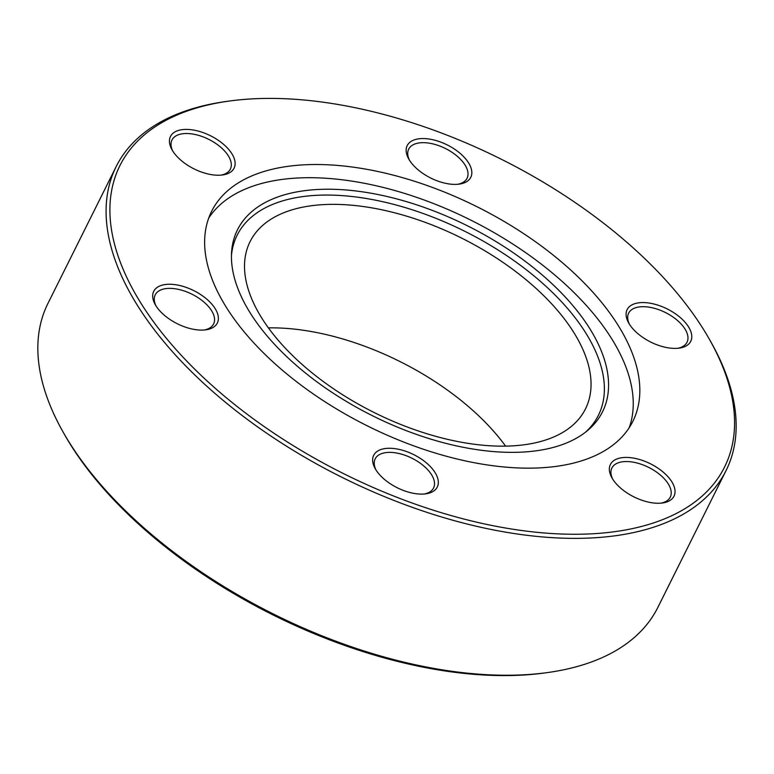 <?xml version="1.0" encoding="UTF-8"?>
<svg xmlns="http://www.w3.org/2000/svg" width="774" height="774" viewBox="0 0 774 774"><rect width="100%" height="100%" fill="white"/><g stroke="black" fill="none" stroke-linecap="round" stroke-linejoin="round"><path stroke-width="1.16" d="M172.844 151.182A35.536 18.499 -153.5 0 1 172.041 149.846A35.536 18.499 -153.5 0 1 188.556 129.471A35.536 18.499 -153.5 0 1 231.716 153.465A35.536 18.499 -153.5 0 1 222.448 174.982A35.536 18.499 -153.5 0 1 172.844 151.182M221.006 175.137A32.614 16.98 26.5 0 0 230.352 169.109A32.614 16.98 26.5 0 0 228.185 155.603A32.614 16.98 26.5 0 0 198.067 135.227A32.614 16.98 26.5 0 0 171.983 139.997A32.614 16.98 26.5 0 0 172.786 151.094M409.543 160.334A35.536 18.499 -153.5 0 1 408.749 158.999A35.536 18.499 -153.5 0 1 425.255 138.623A35.536 18.499 -153.5 0 1 468.415 162.617A35.536 18.499 -153.5 0 1 459.156 184.135A35.536 18.499 -153.5 0 1 409.543 160.334M457.715 184.289A32.614 16.98 26.5 0 0 467.061 178.262A32.614 16.98 26.5 0 0 464.884 164.756A32.614 16.98 26.5 0 0 434.765 144.38A32.614 16.98 26.5 0 0 408.682 149.159A32.614 16.98 26.5 0 0 409.494 160.247M629.504 324.345A35.536 18.499 -153.5 0 1 628.701 323.019A35.536 18.499 -153.5 0 1 645.216 302.634A35.536 18.499 -153.5 0 1 688.376 326.628A35.536 18.499 -153.5 0 1 679.108 348.145A35.536 18.499 -153.5 0 1 629.504 324.345M677.666 348.3A32.614 16.98 26.5 0 0 687.012 342.272A32.614 16.98 26.5 0 0 684.845 328.766A32.614 16.98 26.5 0 0 654.717 308.391A32.614 16.98 26.5 0 0 628.643 313.17A32.614 16.98 26.5 0 0 629.446 324.258M612.747 479.203A35.536 18.499 -153.5 0 1 611.953 477.868A35.536 18.499 -153.5 0 1 628.459 457.492A35.536 18.499 -153.5 0 1 671.629 481.486A35.536 18.499 -153.5 0 1 662.36 503.003A35.536 18.499 -153.5 0 1 612.747 479.203M660.919 503.158A32.614 16.98 26.5 0 0 670.265 497.131A32.614 16.98 26.5 0 0 668.088 483.624A32.614 16.98 26.5 0 0 637.97 463.249A32.614 16.98 26.5 0 0 611.886 468.028A32.614 16.98 26.5 0 0 612.698 479.116M376.048 470.05A35.536 18.499 -153.5 0 1 375.245 468.715A35.536 18.499 -153.5 0 1 391.76 448.339A35.536 18.499 -153.5 0 1 434.92 472.334A35.536 18.499 -153.5 0 1 425.652 493.851A35.536 18.499 -153.5 0 1 376.048 470.05M424.21 494.006A32.614 16.98 26.5 0 0 433.556 487.978A32.614 16.98 26.5 0 0 431.389 474.462A32.614 16.98 26.5 0 0 401.271 454.096A32.614 16.98 26.5 0 0 375.187 458.866A32.614 16.98 26.5 0 0 375.99 469.963M142.387 305.507A337.812 175.872 26.5 0 0 552.713 533.586A337.812 175.872 26.5 0 0 709.7 339.834A337.812 175.872 26.5 0 0 702.086 327.15A337.812 175.872 26.5 0 0 230.468 100.891A337.812 175.872 26.5 0 0 142.387 305.507M709.7 339.834L711.074 342.263A340.734 177.391 -153.5 0 1 726.051 470.602A340.734 177.391 -153.5 0 1 453.545 520.438A340.734 177.391 -153.5 0 1 138.846 307.646A340.734 177.391 -153.5 0 1 116.187 166.526A340.734 177.391 -153.5 0 1 227.691 101.268L230.468 100.891M546.309 672.732L543.532 673.109A337.812 175.872 -153.5 0 1 71.914 446.85A337.812 175.872 -153.5 0 1 64.3 434.166L62.926 431.737A340.734 177.391 26.5 0 0 70.608 444.518A340.734 177.391 26.5 0 0 546.309 672.732A340.734 177.391 26.5 0 0 657.813 607.474L726.051 470.602M156.096 306.04A35.536 18.499 -153.5 0 1 155.293 304.704A35.536 18.499 -153.5 0 1 171.809 284.329A35.536 18.499 -153.5 0 1 214.969 308.313A35.536 18.499 -153.5 0 1 205.7 329.84A35.536 18.499 -153.5 0 1 156.096 306.04M204.259 329.995A32.614 16.98 26.5 0 0 213.605 323.967A32.614 16.98 26.5 0 0 211.437 310.451A32.614 16.98 26.5 0 0 181.31 290.086A32.614 16.98 26.5 0 0 155.226 294.855A32.614 16.98 26.5 0 0 156.038 305.953M617.197 323.871A235.354 122.524 26.5 0 0 399.839 176.898A235.354 122.524 26.5 0 0 211.612 211.321A235.354 122.524 26.5 0 0 227.266 308.797A235.354 122.524 26.5 0 0 444.624 455.77A235.354 122.524 26.5 0 0 632.851 421.346A235.354 122.524 26.5 0 0 617.197 323.871M629.185 427.751A235.354 122.524 26.5 0 0 610.618 337.067A235.354 122.524 26.5 0 0 399.781 191.962A235.354 122.524 26.5 0 0 208.699 218.104M251.047 314.263A203.949 106.183 26.5 0 0 418.347 435.065A203.949 106.183 26.5 0 0 587.466 430.615A203.949 106.183 26.5 0 0 588.966 327.334A203.949 106.183 26.5 0 0 379.773 194.903A203.949 106.183 26.5 0 0 231.523 253.146A203.949 106.183 26.5 0 0 251.047 314.263M585.434 432.25A201.83 105.07 26.5 0 0 584.98 331.727A201.83 105.07 26.5 0 0 380.082 201.124A201.83 105.07 26.5 0 0 231.436 255.759M573.031 331.262A187.405 97.563 26.5 0 0 399.955 214.224A187.405 97.563 26.5 0 0 250.07 241.643A187.405 97.563 26.5 0 0 262.531 319.256A187.405 97.563 26.5 0 0 435.617 436.294A187.405 97.563 26.5 0 0 585.492 408.875A187.405 97.563 26.5 0 0 573.031 331.262M505.586 446.124A187.405 97.563 26.5 0 0 268.414 327.876M116.187 166.526L47.949 303.398A340.734 177.391 26.5 0 0 62.926 431.737"/></g></svg>
